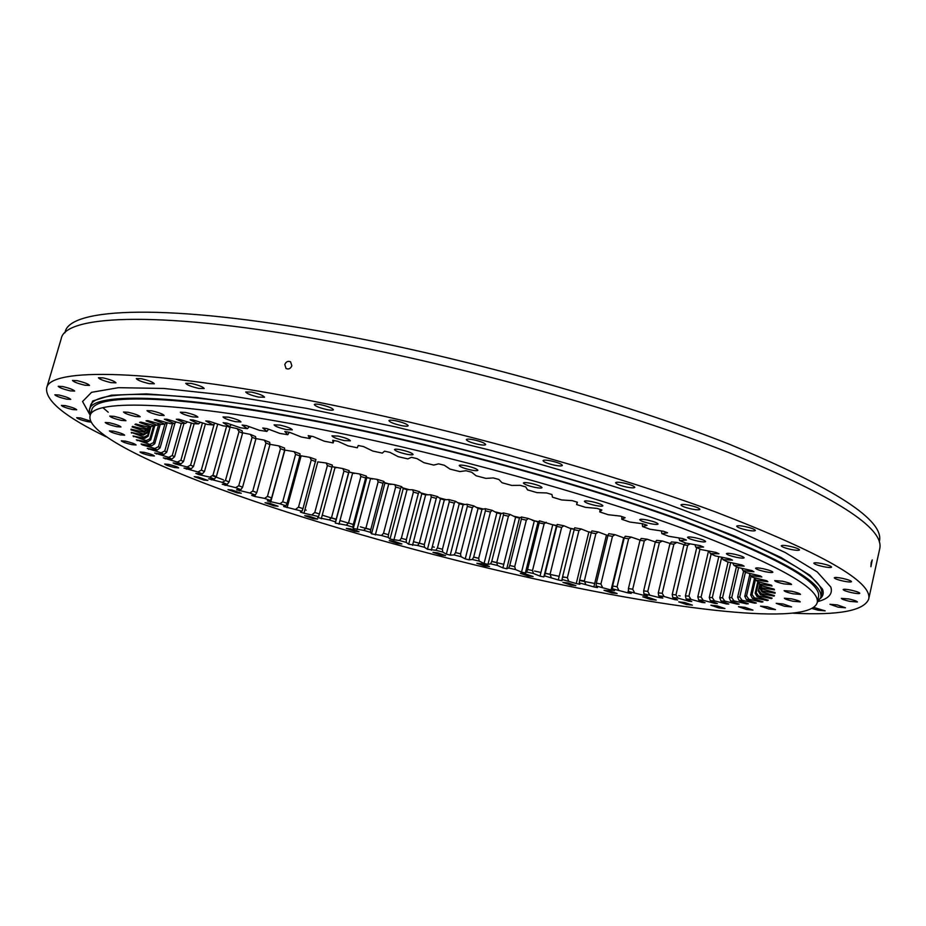 <?xml version="1.0" encoding="UTF-8"?>
<svg xmlns="http://www.w3.org/2000/svg" width="926" height="926" viewBox="0 0 926 926"><rect width="100%" height="100%" fill="white"/><g stroke="black" fill="none" stroke-linecap="round" stroke-linejoin="round"><path stroke-width="1.39" d="M102.994 407.741L108.203 412.209M332.029 466.681L342.782 468.544L349.171 470.628L348.894 472.167L359.82 474.019L366.349 476.068L366.731 477.77L377.195 479.39L383.827 481.393L384.857 483.245L394.835 484.645L401.548 486.601L403.227 488.592L407.046 489.68L412.683 489.773L419.466 491.671L421.781 493.801L425.636 494.854L430.706 494.75L437.535 496.591L440.475 498.848L444.341 499.866L448.832 499.565L455.696 501.348L459.25 503.732L463.139 504.716L467.028 504.219L473.904 505.932L478.071 508.42L481.948 509.369L485.236 508.687L492.1 510.319L496.868 512.923L500.746 513.826L503.408 512.946L510.249 514.509L515.608 517.206L519.463 518.062L521.5 517.009L528.295 518.479L538.052 522.09L525.366 572.962L526.686 572.036L527.577 569.478L532.496 570.543L544.094 523.896L539.187 522.877L527.577 569.478M534.221 521.269L521.535 572.106L525.366 572.962M437.523 552.834L432.963 552.347L440.996 555.091L445.58 555.588L437.523 552.834M393.677 541.131L389.256 540.668L397.462 543.481L401.896 543.956L393.677 541.131M350.607 528.85L346.312 528.399L354.716 531.293L359.033 531.744L350.607 528.85M308.89 516.129L304.7 515.701L313.347 518.687L317.56 519.116L308.89 516.129M269.153 503.131L265.033 502.725L273.946 505.816L278.089 506.233L269.153 503.131M232.044 490.039L227.981 489.646L237.195 492.863L241.281 493.257L232.044 490.039M198.303 477.052L194.252 476.682L203.813 480.027L207.864 480.409L198.303 477.052M168.694 464.389L164.654 464.042C165.569 464.991 168.868 466.16 174.563 467.537L178.625 467.896C177.723 466.947 174.412 465.778 168.694 464.389M144.097 452.328L140.023 451.981C140.983 452.999 144.41 454.226 150.313 455.65L154.399 455.997C153.45 454.979 150.012 453.752 144.097 452.328M125.415 441.146L121.294 440.822C122.301 441.899 125.855 443.184 131.955 444.654L136.087 444.978C135.103 443.901 131.538 442.628 125.415 441.146M113.585 431.18L109.384 430.879C110.425 432.025 114.106 433.356 120.426 434.884L124.651 435.185C123.621 434.051 119.929 432.708 113.585 431.18M109.557 422.788L105.24 422.499C106.316 423.714 110.113 425.115 116.641 426.678L120.982 426.979C119.917 425.763 116.109 424.374 109.557 422.788M114.176 416.364L109.708 416.087C110.807 417.371 114.72 418.818 121.445 420.427L125.936 420.705C124.848 419.443 120.936 417.985 114.176 416.364M128.147 412.267L123.482 412.012C124.593 413.343 128.598 414.848 135.509 416.503L140.196 416.769C139.097 415.438 135.092 413.934 128.147 412.267M151.91 410.866L147.014 410.623C148.114 412.012 152.2 413.54 159.26 415.23L164.168 415.485C163.092 414.096 158.994 412.556 151.91 410.866M185.501 412.44L180.339 412.197C181.415 413.633 185.547 415.195 192.724 416.897L197.909 417.14C196.844 415.716 192.712 414.154 185.501 412.44M228.502 417.163L223.027 416.931C224.08 418.39 228.224 419.976 235.459 421.689L240.957 421.92C239.927 420.473 235.783 418.888 228.502 417.163M279.907 425.092L274.096 424.86C275.091 426.33 279.224 427.916 286.481 429.618L292.315 429.861C291.343 428.402 287.199 426.817 279.907 425.092M338.129 436.088L331.959 435.845C332.897 437.303 336.971 438.878 344.206 440.568L350.398 440.811C349.484 439.364 345.386 437.79 338.129 436.088M401.039 449.816C397.069 449.052 394.893 448.96 394.499 449.561C395.367 450.985 399.384 452.525 406.526 454.191C410.496 454.967 412.683 455.048 413.089 454.446C412.244 453.034 408.216 451.483 401.039 449.816M466.114 465.778C461.935 464.968 459.643 464.875 459.215 465.489C460.014 466.866 463.926 468.371 470.952 469.991C475.131 470.813 477.434 470.906 477.874 470.281C477.087 468.903 473.163 467.41 466.114 465.778M530.621 483.303C526.257 482.458 523.85 482.353 523.398 482.99C524.139 484.298 527.924 485.745 534.777 487.331C539.152 488.176 541.571 488.291 542.034 487.643C541.316 486.335 537.508 484.888 530.621 483.303M591.876 501.649C587.35 500.769 584.85 500.653 584.364 501.29C585.047 502.54 588.716 503.929 595.372 505.457C599.898 506.337 602.409 506.464 602.907 505.816C602.236 504.577 598.555 503.188 591.876 501.649M647.448 520.053C642.806 519.139 640.236 519.011 639.727 519.648C640.364 520.817 643.894 522.137 650.341 523.618C654.983 524.533 657.564 524.672 658.085 524.035C657.46 522.866 653.918 521.535 647.448 520.053M695.38 537.774C690.669 536.848 688.053 536.686 687.543 537.312C688.122 538.411 691.525 539.673 697.753 541.097C702.464 542.034 705.08 542.185 705.624 541.56C705.045 540.471 701.63 539.198 695.38 537.774M734.295 554.176C729.561 553.239 726.933 553.077 726.412 553.667C726.956 554.697 730.232 555.901 736.239 557.278C740.962 558.216 743.601 558.39 744.145 557.788C743.601 556.769 740.325 555.565 734.295 554.176M763.383 568.772C758.683 567.835 756.067 567.65 755.547 568.228C756.067 569.177 759.216 570.323 765.003 571.655C769.703 572.592 772.33 572.777 772.874 572.21C772.365 571.261 769.205 570.115 763.383 568.772M782.435 581.204L774.715 580.614C775.201 581.516 778.245 582.604 783.836 583.889L791.58 584.491C791.093 583.588 788.049 582.5 782.435 581.204M791.672 591.263L784.125 590.638C784.6 591.482 787.54 592.536 792.945 593.774L800.515 594.399C800.041 593.566 797.089 592.513 791.672 591.263M791.661 598.856L784.345 598.219C784.82 599.018 787.667 600.013 792.911 601.229L800.238 601.877C799.775 601.078 796.927 600.071 791.661 598.856M783.246 603.995L776.196 603.347L784.519 606.264L791.591 606.912L783.246 603.995M767.341 606.785L760.582 606.136L768.707 608.949L775.49 609.609L767.341 606.785M744.955 607.34L738.485 606.704L746.46 609.447L752.954 610.107L744.955 607.34M717.071 605.859L710.89 605.222L718.75 607.919L724.942 608.556L717.071 605.859M684.615 602.49L678.723 601.865L686.49 604.528L692.405 605.153L684.615 602.49M648.455 597.432L642.829 596.83L650.55 599.469L656.198 600.083L648.455 597.432M609.377 590.869L604.007 590.29L611.727 592.929L617.11 593.508L609.377 590.869M568.113 582.975L562.973 582.419L570.717 585.058L575.868 585.614L568.113 582.975M481.589 563.807L476.855 563.297L484.761 565.983L489.507 566.504L481.589 563.807M525.308 573.9L520.389 573.368L528.19 576.03L533.133 576.562L525.308 573.9M817.207 602.71L818.491 596.992C821.929 582.118 776.659 556.85 682.682 521.176C588.786 486.775 450.557 448.439 333.869 424.918C183.568 394.418 93.839 392.543 91.662 410.368L90.03 415.994C92.079 398.574 181.716 400.923 332.064 431.62C448.786 455.303 587.107 493.593 681.108 527.785C775.201 563.216 820.575 588.184 817.207 602.71C809.729 626.613 672.473 609.748 530.98 578.067C429.745 555.484 322.422 525.424 235.702 494.773C150.162 464.354 86.662 433.136 90.03 415.994M817.299 602.305L820.783 597.444L821.57 593.913C825.089 578.727 779.599 553.111 685.101 517.055C590.661 482.296 451.541 443.67 334.101 420.103C182.908 389.568 92.704 388.017 90.447 406.19L89.428 409.662L90.135 415.6M820.783 597.444C824.256 582.489 778.708 557.058 684.129 521.153C589.619 486.52 450.441 447.918 332.99 424.258C181.774 393.585 91.628 391.744 89.428 409.662M131.156 429.224L130.983 429.826L131.075 429.201L143.773 432.141L144.317 431.122L132.117 426.944L132.568 426.388L145.706 429.56L146.864 428.703L134.976 424.455L135.786 424.004L149.294 427.395L151.1 426.701L139.594 422.418L140.764 422.059L154.596 425.671L157.05 425.138L146.019 420.844L147.57 420.589L161.645 424.409L164.759 424.062L154.272 419.779L156.205 419.617L170.442 423.645L174.215 423.483L164.388 419.235L166.703 419.189L180.998 423.379L185.455 423.413L176.357 419.235L179.054 419.304L193.326 423.657L198.43 423.9L190.154 419.802L193.233 419.987L207.378 424.467L213.119 424.93L205.769 420.948L209.207 421.261L223.12 425.856L229.486 426.516L223.12 422.696L226.916 423.136L240.482 427.8L247.439 428.68L242.149 425.046L246.281 425.601L259.384 430.312L266.908 431.412L262.752 427.986L267.197 428.669L279.733 433.391L287.766 434.699L284.814 431.516L289.537 432.326L301.401 437.026L309.886 438.542L308.196 435.625L313.173 436.551L324.239 441.193L333.14 442.906L332.723 440.29L337.921 441.32L348.095 445.881L357.332 447.779L358.235 445.487L363.617 446.621L372.796 451.055L382.311 453.115L384.533 451.17L390.043 452.409L398.157 456.668L407.857 458.902L411.399 457.305L417.001 458.625L423.958 462.699L433.785 465.072L438.635 463.857L444.283 465.246L450.013 469.088L459.875 471.577L465.986 470.744L471.635 472.202L476.103 475.779L485.93 478.383L493.257 477.932L498.848 479.448L502.019 482.735L511.719 485.421L520.192 485.351L525.69 486.902L527.542 489.889L537.034 492.632L546.583 492.945L551.954 494.519L552.475 497.181L561.688 499.959L572.233 500.642L577.407 502.239L576.609 504.543L585.475 507.344L596.911 508.386L601.877 509.983L599.77 511.939L608.232 514.717L620.455 516.106L625.154 517.692L621.797 519.289L629.796 522.044L642.69 523.746L647.1 525.308L642.54 526.535L650.006 529.244L663.467 531.258L667.565 532.786L661.858 533.642L668.757 536.281L682.67 538.562L686.421 540.043L679.638 540.553L685.934 543.099L700.183 545.634L703.586 547.058L695.796 547.208L701.457 549.65L715.925 552.417L718.958 553.771L710.265 553.586L715.266 555.913L729.85 558.864L732.489 560.149L722.975 559.64L727.315 561.827L741.9 564.953L744.157 566.156L733.901 565.335L737.571 567.383L752.074 570.648L753.938 571.77L743.046 570.648L746.02 572.557L760.35 575.926L761.832 576.967L750.384 575.567L752.688 577.315L766.763 580.764L767.851 581.713L755.952 580.07L757.595 581.655L771.323 585.163L772.041 586.019L759.771 584.132L760.767 585.556L774.09 589.098L774.437 589.85L761.878 587.767L762.237 589.017L759.748 584.098M774.229 595.511L774.09 596.136L774.425 595.568L762.086 592.038L762.33 590.95L775.097 593.23L775.097 592.571L762.237 589.017M774.09 596.136L761.195 593.693L760.362 594.608L758.29 591.019L760.003 585.452M771.613 597.953L771.474 598.578L772.134 598.115L760.362 594.608M771.474 598.578L758.521 595.985L757.132 596.738L755.188 593.196L756.195 592.64L758.568 582.269M767.469 599.932L767.33 600.569L768.302 600.198L757.132 596.738M767.33 600.569L754.389 597.849L752.468 598.439L750.662 594.943L752.051 594.504L755.523 579.375M761.878 601.46L761.728 602.108L763.001 601.831L752.468 598.439M761.728 602.108L748.868 599.272L746.437 599.701L744.782 596.263L746.541 595.939L751.102 576.099M754.922 602.548L754.771 603.196L756.322 603.011L746.437 599.701M754.771 603.196L742.039 600.279L739.133 600.546L737.628 597.166L739.735 596.946L745.442 572.175M746.68 603.185L746.53 603.868L748.335 603.764L739.133 600.546M746.53 603.868L733.982 600.87L730.626 600.997L729.271 597.652L731.714 597.559L738.624 567.626M737.246 603.416L737.084 604.122L739.122 604.099L730.626 600.997M737.084 604.122L724.757 601.067L720.995 601.043L719.803 597.756L722.546 597.768L730.707 562.557M726.69 603.22L726.516 603.96L728.785 604.03L720.995 601.043M726.516 603.96L714.467 600.87L710.323 600.696L709.281 597.478L712.302 597.594L721.701 557.209M715.092 602.641L714.907 603.416L717.384 603.567L710.323 600.696M714.907 603.416L703.181 600.303L698.679 600.002L697.799 596.83L701.086 597.05L711.145 553.991M702.545 601.657L702.348 602.502L705.022 602.722L698.679 600.002M702.348 602.502L690.97 599.377L686.131 598.937L685.425 595.835L688.944 596.147L700.01 549.014M689.129 600.314L688.909 601.229L691.757 601.518L686.131 598.937M688.909 601.229L677.913 598.103L672.774 597.536L672.23 594.492L675.968 594.897L687.671 545.275L683.92 544.997L672.23 594.492M674.904 598.601L674.672 599.608L677.67 599.979L672.774 597.536M674.672 599.608L664.069 596.494L658.664 595.812L658.282 592.825L662.229 593.311L673.885 544.152L669.926 543.782L658.282 592.825M659.96 596.518L659.694 597.664L662.842 598.092L658.664 595.812M659.694 597.664L643.871 593.774L643.651 590.846L647.783 591.425L659.393 542.682L655.261 542.219L643.651 590.846M644.369 594.087L644.056 595.406L647.332 595.904L643.871 593.774M644.056 595.406L628.476 591.448L628.418 588.566L632.701 589.225L644.288 540.877L639.993 540.321L628.418 588.566M628.453 590.267L627.828 592.848L631.231 593.404L628.476 591.448M627.828 592.848L612.526 588.832L612.63 586.008L617.063 586.748L628.627 538.77L624.193 538.122L612.63 586.008M607.907 535.622L596.356 583.183L600.916 583.993L612.48 536.339L607.907 535.622L608.776 533.7L615.038 534.684L623.684 537.809L611.079 590.012L614.575 590.626L612.526 588.832M611.079 590.012L596.089 585.95L596.356 583.183M591.216 532.832L579.653 580.104L584.329 580.984L595.881 533.631L591.216 532.832L591.922 530.887L598.335 531.987L606.461 535.054L593.855 586.91L597.455 587.57L596.089 585.95M593.855 586.91L579.236 582.813L579.653 580.104M574.155 529.765L562.591 576.782L567.36 577.731L578.924 530.644L574.155 529.765L574.71 527.797L581.25 528.989L588.843 532.01L576.238 583.554L579.908 584.271L579.236 582.813M576.238 583.554L562.013 579.445L562.591 576.782M538.052 522.09L539.441 520.84L556.457 525.864L557.197 524.44L563.841 525.736L570.902 528.688L558.274 579.965L562.013 580.718L562.013 579.445M558.274 579.965L544.476 575.845L545.217 573.24L550.067 574.247L561.642 527.392L556.792 526.443L545.217 573.24M552.672 525.1L540.02 576.134L543.817 576.944L544.476 575.845M540.02 576.134L533.434 573.495L526.686 572.036M521.535 572.106L515.516 569.559L508.698 568.032L509.74 565.52L514.706 566.643L526.338 520.157L521.384 519.081L509.74 565.52M515.608 517.206L502.876 567.881L506.742 568.772L508.698 568.032M502.876 567.881L497.424 565.439L490.572 563.83L491.752 561.376L496.764 562.545L508.432 516.199L503.443 515.053L491.752 561.376M496.868 512.923L484.078 563.471L487.967 564.397L490.572 563.83M484.078 563.471L479.228 561.133L472.329 559.466L473.672 557.058L478.696 558.274L490.421 512.02L485.409 510.828L473.672 557.058M478.071 508.42L465.222 558.887L469.112 559.848L472.329 559.466M465.222 558.887L460.963 556.665L454.053 554.94L455.534 552.579L460.569 553.841L472.353 507.645L467.341 506.406L455.534 552.579M459.25 503.732L446.332 554.142L450.233 555.137L454.053 554.94M446.332 554.142L442.674 552.046L435.787 550.264L437.408 547.949L442.431 549.245L454.284 503.096L449.272 501.799L437.408 547.949M440.475 498.848L427.465 549.257L435.787 550.264M427.465 549.257L424.432 547.289L417.568 545.46L419.328 543.18L424.328 544.511L436.262 498.362L431.273 497.019L419.328 543.18M421.781 493.801L408.679 544.233L417.568 545.46M408.679 544.233L406.271 542.404L399.453 540.529L401.352 538.295L406.317 539.661L418.344 493.477L413.39 492.1L401.352 538.295M403.227 488.592L390.02 539.094L399.453 540.529M390.02 539.094L388.249 537.404L381.489 535.494L383.526 533.295L388.445 534.696L400.564 488.442L395.657 487.018L383.526 533.295M384.857 483.245L371.534 533.851L381.489 535.494M371.534 533.851L370.412 532.311L363.733 530.366L365.897 528.202L370.77 529.626L382.982 483.279L378.144 481.821L365.897 528.202M366.731 477.77L353.281 528.514L363.733 530.366M353.281 528.514L352.818 527.125L346.243 525.146L348.535 523.028L353.327 524.475L365.654 477.99L360.885 476.496L348.535 523.028M348.894 472.167L335.316 523.097L346.243 525.146M335.316 523.097L335.513 521.87L329.066 519.868L331.485 517.784L336.184 519.243L348.616 472.596L343.951 471.079L331.485 517.784M130.983 429.826L143.391 433.935L143.461 435.093L131.249 432.396L144.051 437.107L144.699 438.392L133.031 435.949L146.227 440.602L147.431 442.015L136.33 439.815L149.85 444.411L151.575 445.927L141.099 443.971L142.257 444.862L154.85 448.485L157.084 450.094L147.234 448.392L161.159 452.814L163.867 454.504L154.677 453.034L168.694 457.34L171.854 459.111L163.335 457.884L177.398 462.074L180.964 463.903L173.127 462.919L175.292 463.972L187.179 466.959L191.138 468.834L183.996 468.093L197.967 471.982L202.285 473.915L195.849 473.383L198.407 474.494L209.693 477.121L214.346 479.089L208.616 478.777L222.275 482.353L227.24 484.344L222.217 484.252L235.667 487.655L240.91 489.669L236.593 489.785L249.777 493.002L255.287 495.028L251.664 495.352L254.858 496.498L264.558 498.385L270.299 500.422L267.371 500.931L279.93 503.779L285.879 505.816L283.657 506.51L301.992 511.198L300.441 512.078L303.971 513.224L318.544 516.558L317.676 517.611L329.066 519.868M229.903 427.071L237.172 428.634L242.068 430.798L242.566 433.183L239.001 431.609L225.469 480.455L229.081 481.914L242.566 433.183M242.485 432.789L250.367 434.387L255.541 436.563L255.9 438.866L252.127 437.292L238.758 485.733L242.577 487.215L255.9 438.866M255.842 438.542L264.304 440.151L269.732 442.327L269.929 444.573L265.97 442.987L252.775 491.069L256.78 492.551L269.929 444.573M269.906 444.318L278.9 445.904L284.571 448.08L284.618 450.256L280.485 448.682L267.44 496.417L271.619 497.91L284.618 450.256M284.618 450.048L294.109 451.645L299.989 453.798L299.885 455.928L295.591 454.353L282.708 501.788L287.048 503.281L299.885 455.928M299.908 455.615L309.863 457.34L315.94 459.481L302.987 508.629L298.508 507.147L311.252 459.99L309.863 457.34M318.116 461.924L326.102 462.977L332.353 465.095L331.948 467.109L327.387 465.57L314.782 512.483L319.377 513.965L331.948 467.109M570.902 528.688L574.282 529.325M588.843 532.01L591.355 532.45M606.461 535.054L608.046 535.309M623.684 537.809L624.309 537.902M624.193 538.122L625.224 536.223L631.312 537.103L640.121 540.136M639.993 540.321L641.186 538.446L647.089 539.21L655.446 541.965M655.261 542.219L656.615 540.356L662.298 540.992L670.169 543.481M669.926 543.782L671.454 541.93L676.883 542.439L684.221 544.673M683.92 544.997L685.61 543.168L686.861 543.261M760.049 587.755L760.408 586.1M759.748 584.653L758.29 591.019M757.815 581.713L755.188 593.196M754.586 577.847L750.662 594.943M749.782 574.537L744.782 596.263M743.647 571.029L737.628 597.166M736.425 566.735L729.271 597.652M728.102 562.001L719.803 597.756M708.529 551.005L697.799 596.83M718.808 556.63L709.281 597.478M696.757 547.613L685.425 595.835M172.525 423.541L164.759 450.997L166.715 452.235L174.991 422.974M164.932 423.958L158.485 446.679L160.094 447.86L167.224 422.731M158.74 424.166L153.496 442.605L154.746 443.716L160.337 424.062M153.693 425.439L149.885 438.797L150.741 439.827L154.781 425.624M150.035 427.094L147.697 435.289L148.16 436.227L150.845 426.782M147.755 429.49L147.049 432.951L148.449 428.067M148.195 428.194L147.489 430.023L143.773 432.141M149.977 427.118L145.706 429.56M315.685 461.542L311.252 459.99M226.615 426.215L212.968 475.246L216.348 476.682L230.018 427.523L227.379 426.296M214.219 423.992L201.324 470.13L204.461 471.542L217.714 424.073M202.447 422.904L190.606 465.118L193.488 466.496L205.433 423.853M191.358 423.055L180.894 460.245L183.487 461.576L194.147 423.691M183.973 423.402L174.539 456.819L172.248 455.534L181.334 423.379M761.878 587.767L759.667 584.422M762.086 592.038L759.899 588.404M762.33 590.95L760.072 587.605M761.195 593.693L758.892 590.337M758.521 595.985L756.195 592.64M754.389 597.849L752.051 594.504M748.868 599.272L746.541 595.939M742.039 600.279L739.735 596.946M733.982 600.87L731.714 597.559M724.757 601.067L722.546 597.768M703.181 600.303L701.086 597.05M714.467 600.87L712.302 597.594M677.913 598.103L675.968 594.897M690.97 599.377L688.944 596.147M664.069 596.494L662.229 593.311M649.531 594.585L647.783 591.425M634.356 592.362L632.701 589.225M618.603 589.85L617.063 586.748M602.351 587.072L600.916 583.993M585.649 584.028L584.329 580.984M568.552 580.741L567.36 577.731M551.132 577.234L550.067 574.247M576.609 504.543L577.153 502.158M621.797 519.289L621.821 516.569M599.77 511.939L600.06 509.393M661.858 533.642L661.372 530.945M642.54 526.535L642.285 523.699M679.638 540.553L678.966 537.96M695.796 547.208L694.963 544.708M710.265 553.586L709.281 551.144M722.975 559.64L721.886 557.244M733.901 565.335L732.721 562.985M743.046 570.648L741.761 568.332M750.384 575.567L749.03 573.263M755.952 580.07L754.528 577.766M759.771 584.132L758.29 581.829M161.159 452.814L164.759 450.997M163.867 454.504L166.715 452.235M154.85 448.485L158.485 446.679M157.084 450.094L160.094 447.86M149.85 444.411L153.496 442.605M151.575 445.927L154.746 443.716M146.227 440.602L149.885 438.797M147.431 442.015L150.741 439.827M144.051 437.107L147.697 435.289M144.699 438.392L148.16 436.227M143.391 433.935L147.014 432.106M143.461 435.093L147.049 432.951M144.317 431.122L147.894 429.27M146.864 428.703L149.352 427.384M151.1 426.701L153.484 425.381M164.759 424.062L167.027 422.673M157.05 425.138L159.388 423.795M185.455 423.413L187.596 421.909M174.215 423.483L176.438 422.036M198.43 423.9L200.502 422.291M213.119 424.93L215.121 423.217M229.486 426.516L231.396 424.675M247.439 428.68L249.244 426.666M266.908 431.412L268.586 429.189M287.766 434.699L289.282 432.28M309.886 438.542L311.067 436.158M333.14 442.906L333.997 440.545M497.424 565.439L496.764 562.545M479.228 561.133L478.696 558.274M460.963 556.665L460.569 553.841M442.674 552.046L442.431 549.245M424.432 547.289L424.328 544.511M406.271 542.404L406.317 539.661M388.249 537.404L388.445 534.696M370.412 532.311L370.77 529.626M352.818 527.125L353.327 524.475M312.247 514.543L314.782 512.483M318.544 516.558L319.377 513.965M335.513 521.87L336.184 519.243M279.93 503.779L282.708 501.788M285.879 505.816L287.048 503.281M301.992 511.198L302.987 508.629M295.845 509.173L298.508 507.147M264.558 498.385L267.44 496.417M270.299 500.422L271.619 497.91M249.777 493.002L252.775 491.069M255.287 495.028L256.78 492.551M235.667 487.655L238.758 485.733M240.91 489.669L242.577 487.215M222.275 482.353L225.469 480.455M227.24 484.344L229.081 481.914M209.693 477.121L212.968 475.246M214.346 479.089L216.348 476.682M197.967 471.982L201.324 470.13M202.285 473.915L204.461 471.542M187.179 466.959L190.606 465.118M191.138 468.834L193.488 466.496M177.398 462.074L180.894 460.245M180.964 463.903L183.487 461.576M171.854 459.111L174.539 456.819M168.694 457.34L172.248 455.534M687.671 545.275L690.206 543.851M673.885 544.152L676.883 542.439M659.393 542.682L662.298 540.992M644.288 540.877L647.089 539.21M628.627 538.77L631.312 537.103M612.48 536.339L615.038 534.684M595.881 533.631L598.335 531.987M578.924 530.644L581.25 528.989M556.792 526.443L557.197 524.44M561.642 527.392L563.841 525.736M503.443 515.053L503.408 512.946M508.432 516.199L510.249 514.509M485.409 510.828L485.236 508.687M490.421 512.02L492.1 510.319M467.341 506.406L467.028 504.219M472.353 507.645L473.904 505.932M449.272 501.799L448.832 499.565M454.284 503.096L455.696 501.348M431.273 497.019L430.706 494.75M436.262 498.362L437.535 496.591M413.39 492.1L412.683 489.773M418.344 493.477L419.466 491.671M395.657 487.018L394.835 484.645M400.564 488.442L401.548 486.601M378.144 481.821L377.195 479.39M382.982 483.279L383.827 481.393M360.885 476.496L359.82 474.019M365.654 477.99L366.349 476.068M327.387 465.57L326.102 462.977M348.616 472.596L349.171 470.628M343.951 471.079L342.782 468.544M295.591 454.353L294.109 451.645M280.485 448.682L278.9 445.904M265.97 442.987L264.304 440.151M252.127 437.292L250.367 434.387M239.001 431.609L237.172 428.634M230.018 427.523L229.694 426.319M533.434 573.495L532.496 570.543M539.187 522.877L539.441 520.84M544.094 523.896L546.178 522.229M515.516 569.559L514.706 566.643M526.338 520.157L528.295 518.479M521.384 519.081L521.5 517.009M360.33 526.825L370.747 529.822M413.482 541.675L424.34 544.569M432.292 546.653L434.294 547.173M473.637 557.116L478.152 558.216M491.706 561.48L503.767 564.316M556.457 525.864L543.817 576.944M165.465 458.196L165.268 458.914M175.5 463.208L175.292 463.972M186.589 468.359L186.369 469.169M198.662 473.614L198.407 474.494M211.626 478.939L211.359 479.899M225.423 484.31L225.122 485.398M239.984 489.692L239.649 490.93M255.263 495.04L254.858 496.498M284.861 450.129L270.693 502.089M317.803 461.877L303.971 513.224M301.077 456.032L287.083 507.668M352.551 473.336L338.997 524.22M334.98 467.653L321.287 518.745M370.446 478.904L357.031 529.614M388.631 484.356L375.331 534.939M407.046 489.68L393.851 540.171M425.636 494.854L412.545 545.275M444.341 499.866L431.354 550.275M463.139 504.716L450.233 555.137M481.948 509.369L469.112 559.848M500.746 513.826L487.967 564.397M519.463 518.062L506.742 568.772M131.666 432.488L131.492 433.102M133.761 436.1L133.587 436.713M137.384 440.024L137.198 440.649M142.43 444.225L142.257 444.862M148.855 448.67L148.669 449.33M156.552 453.335L156.367 454.029M284.791 364.543C286.076 361.615 288.021 360.712 290.602 361.834L291.852 365.77C290.567 368.687 288.634 369.59 286.053 368.502L284.791 364.543M871.169 562.684L872.246 559.917L870.915 566.724L871.169 562.684M90.47 421.099L80.631 417.962L76.684 417.684C77.726 418.83 81.338 420.149 87.507 421.643L90.933 422.094M65.433 405.657L61.394 405.403C62.493 406.63 66.244 408.019 72.668 409.57L76.719 409.813C75.643 408.597 71.881 407.209 65.433 405.657M59.009 395.008L54.854 394.789C55.988 396.096 59.889 397.555 66.556 399.152L70.735 399.384C69.624 398.087 65.711 396.629 59.009 395.008M62.54 386.512L58.211 386.304C59.38 387.693 63.419 389.221 70.33 390.876L74.67 391.085C73.524 389.707 69.485 388.179 62.54 386.512M77.032 380.644L72.494 380.459C73.675 381.929 77.83 383.514 84.961 385.228L89.521 385.413C88.364 383.954 84.197 382.357 77.032 380.644M103.214 377.901L98.422 377.739C99.603 379.278 103.851 380.922 111.166 382.67L115.981 382.843C114.824 381.304 110.576 379.66 103.214 377.901M141.377 378.722L136.284 378.572C137.43 380.169 141.747 381.859 149.202 383.63L154.329 383.781C153.195 382.195 148.878 380.505 141.377 378.722M191.184 383.41L185.732 383.271C186.844 384.915 191.173 386.617 198.731 388.399L204.206 388.526C203.118 386.906 198.777 385.204 191.184 383.41M251.559 392.092L245.703 391.964C246.744 393.619 251.062 395.321 258.643 397.104L264.523 397.219C263.505 395.587 259.187 393.874 251.559 392.092M320.604 404.662C316.785 403.944 314.69 403.898 314.308 404.546C315.28 406.178 319.539 407.868 327.086 409.628C330.906 410.345 333.013 410.392 333.406 409.743C332.457 408.123 328.186 406.421 320.604 404.662M395.668 420.763C391.594 419.999 389.348 419.953 388.932 420.635C389.811 422.233 393.978 423.888 401.421 425.601C405.507 426.377 407.764 426.423 408.192 425.74C407.324 424.143 403.146 422.488 395.668 420.763M473.522 439.769C469.181 438.947 466.785 438.901 466.334 439.618C467.132 441.158 471.184 442.755 478.453 444.422C482.805 445.244 485.212 445.29 485.687 444.573C484.888 443.045 480.837 441.447 473.522 439.769M550.634 460.824C546.062 459.967 543.527 459.909 543.03 460.639C543.759 462.097 547.66 463.625 554.732 465.246C559.316 466.102 561.851 466.172 562.371 465.431C561.654 463.984 557.741 462.444 550.634 460.824M623.534 482.978C618.765 482.076 616.114 481.995 615.582 482.735C616.241 484.101 619.992 485.56 626.821 487.111C631.59 488.014 634.252 488.095 634.796 487.354C634.16 485.988 630.398 484.53 623.534 482.978M689.141 505.202C684.233 504.265 681.49 504.161 680.934 504.901C681.536 506.163 685.124 507.541 691.699 509.034C696.618 509.971 699.362 510.076 699.94 509.346C699.35 508.073 695.75 506.696 689.141 505.202M745.048 526.558C740.059 525.598 737.27 525.47 736.691 526.188C737.246 527.357 740.673 528.665 746.993 530.089C751.981 531.049 754.783 531.177 755.373 530.459C754.829 529.29 751.391 527.994 745.048 526.558M789.647 546.247C784.635 545.275 781.833 545.125 781.255 545.808C781.764 546.884 785.04 548.111 791.093 549.488C796.105 550.461 798.918 550.611 799.52 549.928C799.011 548.84 795.723 547.613 789.647 546.247M822.138 563.645C817.16 562.672 814.382 562.51 813.804 563.147C814.278 564.154 817.427 565.311 823.226 566.619C828.191 567.603 830.981 567.765 831.583 567.129C831.108 566.122 827.96 564.964 822.138 563.645M842.452 578.356C837.567 577.396 834.847 577.211 834.28 577.812C834.731 578.738 837.752 579.826 843.32 581.1C848.193 582.06 850.925 582.246 851.515 581.655C851.063 580.729 848.042 579.63 842.452 578.356M851.098 590.151C846.352 589.214 843.713 589.017 843.158 589.573C843.598 590.429 846.503 591.471 851.862 592.698C856.596 593.647 859.247 593.844 859.814 593.288C859.386 592.432 856.469 591.378 851.098 590.151M848.992 598.983L841.34 598.37C841.78 599.18 844.581 600.175 849.744 601.368L857.418 601.981C856.99 601.171 854.177 600.175 848.992 598.983M837.278 604.909L829.962 604.284L838.111 607.155L845.45 607.78L837.278 604.909M812.033 608.498L818.179 610.222L825.17 610.847L813.746 607.433M64.936 332.804L65.086 332.295C69.045 307.536 168.231 302.825 336.462 334.159C468.267 358.478 624.957 402.706 730.024 444.515C834.777 488.048 884.573 520.331 879.387 541.374L879.272 541.884M46.624 388.144L61.209 338.708C65.017 314.389 164.4 310.291 333.429 342.018C465.905 366.673 623.545 411.075 729.271 452.791C834.673 496.197 884.816 528.214 879.7 548.863L868.657 599.203C873.044 582.014 821.964 552.915 715.428 511.904C608.613 472.318 449.932 428.287 317.167 402.023C147.743 368.27 49.252 367.726 46.624 388.144C45.316 400.68 65.156 416.897 106.154 436.817M793.05 613.186C838.562 615.477 863.773 610.813 868.657 599.203M332.075 466.484L336.092 467.78M348.952 471.843L354.241 473.487M366.615 477.284L372.53 479.055M384.498 482.596L390.911 484.472M402.555 487.805L409.373 489.715M420.774 492.875L427.881 494.808M439.144 497.818L446.401 499.739M457.618 502.633L464.921 504.485M476.195 507.298L483.407 509.069M494.843 511.812L501.846 513.467M513.536 516.164L520.215 517.68M532.253 520.343L538.481 521.697M550.97 524.347L556.63 525.528M569.652 528.167L574.34 529.093M588.253 531.767L591.378 532.357M89.637 414.316L82.553 401.525L91.558 392.323L118.424 387.681L163.937 388.469L227.414 395.298L306.24 408.297L395.877 426.967L490.143 450.175C553.111 467.375 611.438 485.05 665.111 503.188L733.901 529.128L785.074 552.428L817.253 571.955L830.807 587.038C832.995 593.728 828.839 598.52 818.364 601.425M89.232 410.6L92.635 401.016L111.375 395.194L146.435 393.886L197.77 397.694L263.979 406.919C314.666 415.728 369.243 426.921 427.696 440.533C486.798 455.222 543.921 470.94 599.076 487.689L673.769 512.599L735.256 536.281L780.977 557.475L809.937 575.266L822.485 589.121C823.897 592.79 823.237 595.869 820.505 598.358M545.171 573.368L559.165 576.331L545.171 573.368M562.892 577.118L564.212 577.384L562.892 577.118M580.764 580.752L594.689 583.484M339.969 520.562L347.771 522.889L339.969 520.562M212.517 475.733L223.432 479.865L212.517 475.733M540.934 572.453L534.499 571.041M336.138 519.417L322.248 515.18M306.193 510.157L304.909 509.751M680.124 595.904L678.677 595.696"/></g></svg>
